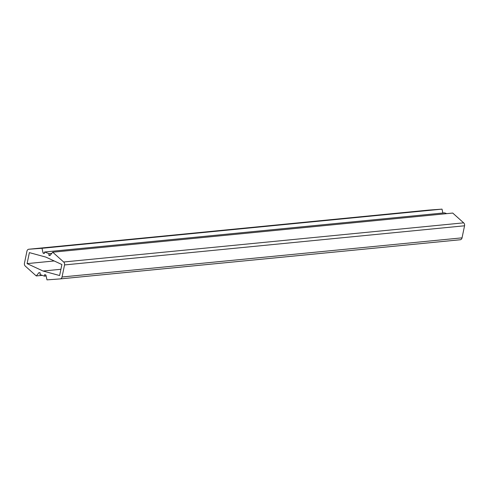 <?xml version="1.0" encoding="UTF-8"?>
<svg xmlns="http://www.w3.org/2000/svg" width="489" height="489" viewBox="0 0 489 489"><rect width="100%" height="100%" fill="white"/><g stroke="black" fill="none" stroke-linecap="round" stroke-linejoin="round"><path stroke-width="0.73" d="M43.056 271.028L27.097 263.614L29.371 252.617L45.935 257.122L61.895 264.537L59.621 275.533L43.056 271.028L60.917 269.28M442.887 213.021L442.013 209.133L428.847 210.087A2.702 2.176 -95.6 0 0 428.804 210.087A2.702 2.176 -95.6 0 0 428.761 210.093M44.578 252.006L49.077 253.657L48.759 255.185L49.921 255.613L52.714 252.208L63.656 261.994A2.702 2.176 84.4 0 1 64.542 264.934L62.042 276.994A2.702 2.176 84.4 0 1 60.196 278.913A2.702 2.176 84.4 0 1 60.153 278.913L46.987 279.867L45.899 275.038L44.731 274.61L44.42 276.144L39.921 274.5L40.239 272.966L39.071 272.538L36.278 275.943L25.336 266.157A2.702 2.176 84.4 0 1 24.45 263.216L26.95 251.157A2.702 2.176 84.4 0 1 28.796 249.237A2.702 2.176 84.4 0 1 28.839 249.237L42.005 248.284L43.093 253.113L44.261 253.54L44.578 252.006L444.58 212.856L446.738 213.644M52.714 252.208L452.722 213.057L463.664 222.843A2.702 2.176 -95.6 0 1 464.55 225.784L462.05 237.843A2.702 2.176 -95.6 0 1 460.204 239.763L60.196 278.913M60.239 278.907L460.161 239.763A2.702 2.176 -95.6 0 0 460.204 239.763M27.097 263.614L54.193 260.961M36.278 275.943L42.262 275.356M46.113 275.979L44.42 276.144M49.077 253.657L51.748 253.394M43.093 253.113L44.371 252.984M442.013 209.133L42.005 248.284M50.404 255.026L48.759 255.185M62.042 276.994L462.05 237.843M464.55 225.784L64.542 264.934M63.656 261.994L463.664 222.843M428.847 210.087L28.839 249.237M428.804 210.087L28.796 249.237"/></g></svg>
